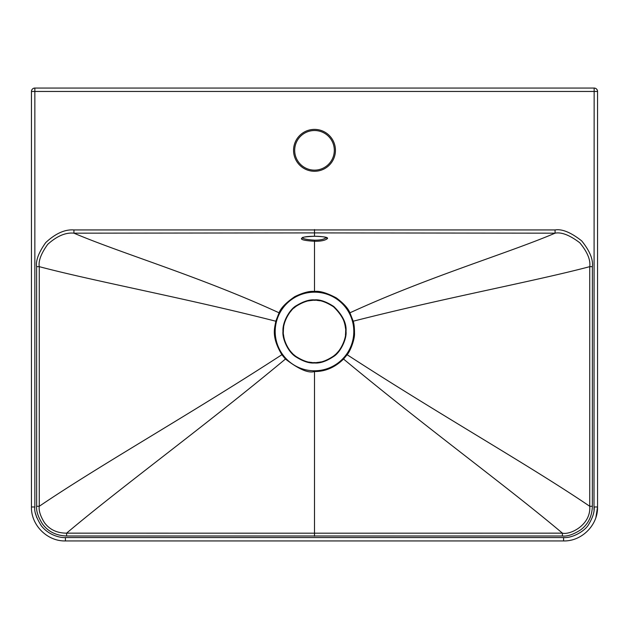 <?xml version="1.0" encoding="UTF-8"?>
<svg xmlns="http://www.w3.org/2000/svg" width="629" height="629" viewBox="0 0 629 629"><rect width="100%" height="100%" fill="white"/><g stroke="black" fill="none" stroke-linecap="round" stroke-linejoin="round"><path stroke-width="0.94" d="M327.512 238.493C325.366 240.42 321.034 241.339 314.5 241.261L314.5 291.439C319.65 290.747 326.938 292.917 336.373 297.934C343.631 303.367 348.144 308.328 349.928 312.81L353.207 321.215C354.08 323.683 354.512 327.717 354.504 333.307C354.89 338.937 350.439 351.045 347.122 354.717L343.552 359.049C332.497 369.86 321.655 371.59 314.5 371.527L314.5 533.195L562.405 533.148C570.141 535.169 591.189 524.924 589.743 506.282L589.743 266.657C590.67 259.911 587.352 251.954 579.789 242.778C569.709 235.128 561.477 231.928 555.077 233.17L314.5 232.903L314.5 236.268C323.825 236.543 328.157 237.282 327.512 238.493A1.132 1.109 180 0 1 326.427 237.676M326.388 237.377C324.43 239.311 320.468 240.239 314.5 240.16C306.134 239.61 302.172 238.682 302.612 237.377L302.502 237.731C302.525 237.117 306.527 236.63 314.5 236.276C319.288 236.221 324.776 236.763 326.498 237.731L326.388 237.377M314.5 240.16L314.5 241.261C305.348 240.71 301.008 239.791 301.488 238.493C302.384 237.039 306.724 236.292 314.5 236.268M314.5 229.554L314.5 232.903L73.923 233.17L73.915 229.939C64.936 229.263 55.541 233.477 45.728 242.582C38.699 252.504 35.664 260.524 36.616 266.649L36.647 506.29C36.12 510.984 38.086 516.904 42.536 524.043C48.126 531.623 56.146 535.609 66.595 535.994L562.405 535.994C567.405 536.561 573.601 534.438 581.007 529.626C588.288 523.965 592.07 516.181 592.353 506.29L592.384 266.649C593.296 259.423 589.727 250.837 581.683 240.883C570.951 232.431 562.082 228.783 555.085 229.939L73.915 229.939M555.085 229.939L555.077 233.17C507.524 253.424 428.522 276.736 349.928 312.81L349.268 313.148A39.305 39.305 0 0 1 314.5 370.788L314.5 371.527C308.469 373.445 298.783 369.286 285.448 359.049L281.878 354.717C270.564 335.839 275.101 327.166 275.793 321.215L279.072 312.81C280.817 308.013 286.077 302.612 294.844 296.597C303.123 292.627 309.68 290.905 314.5 291.439L314.5 292.171A39.312 39.312 0 0 1 349.276 313.148M279.724 313.148A39.312 39.312 0 0 1 314.5 292.171M352.492 321.403L353.207 321.215C443.681 298.107 534.587 281.257 589.743 266.657L592.384 266.649M314.5 370.788A39.305 39.305 0 0 1 282.484 354.292L281.878 354.717C190.697 413.984 99.083 465.625 39.257 506.282L39.257 266.657C94.413 281.257 185.319 298.107 275.793 321.215L276.508 321.403A39.305 39.305 0 0 1 279.732 313.148L279.072 312.81C200.478 276.736 121.476 253.424 73.923 233.17C65.683 232.321 56.948 236.04 47.718 244.335C41.121 253.511 38.298 260.949 39.257 266.657L36.616 266.649M314.5 362.972C309.193 363.436 302.879 361.329 295.567 356.659C287.508 351.438 282.146 337.97 282.971 331.444C282.279 321.639 290.291 308.737 296.401 305.631C303.5 301.346 309.539 299.443 314.5 299.915C319.658 299.349 326.081 301.543 333.771 306.496C342.616 315.074 346.697 323.392 346.029 331.444C346.925 338.669 340.588 352.264 333.708 356.446C326.349 361.313 319.941 363.491 314.5 362.972L314.5 362.579C309.256 363.043 303.029 360.96 295.803 356.344C287.838 351.194 282.547 337.891 283.364 331.444C282.68 321.765 290.59 309.02 296.621 305.953C303.642 301.716 309.602 299.836 314.5 300.308C319.595 299.742 325.94 301.912 333.535 306.803C342.262 315.278 346.304 323.487 345.636 331.444C346.524 338.583 340.265 352.004 333.472 356.132C326.199 360.944 319.878 363.09 314.5 362.579M345.486 328.377A31.136 31.136 0 0 0 344.975 325.059A31.136 31.136 0 0 1 345.486 328.377M344.92 324.8A31.136 31.136 0 0 0 343.977 321.427A31.136 31.136 0 0 1 344.92 324.8M343.961 321.372A31.136 31.136 0 0 0 342.318 317.448A31.136 31.136 0 0 1 343.961 321.372M336.837 309.751A31.136 31.136 0 0 0 333.535 306.803A31.136 31.136 0 0 1 336.837 309.751M330.013 304.444A31.136 31.136 0 0 0 329.242 304.019A31.136 31.136 0 0 1 330.013 304.444M326.435 302.683A31.136 31.136 0 0 0 323.023 301.495A31.136 31.136 0 0 1 326.435 302.683M319.909 300.78A31.136 31.136 0 0 0 317.11 300.418A31.136 31.136 0 0 1 319.909 300.78M283.537 334.73A31.136 31.136 0 0 0 285.283 342.2A31.136 31.136 0 0 1 283.537 334.73M286.808 345.683A31.136 31.136 0 0 0 287.194 346.398A31.136 31.136 0 0 1 286.808 345.683M289.788 350.384A31.136 31.136 0 0 0 292.689 353.671A31.136 31.136 0 0 1 289.788 350.384M293.578 354.504A31.136 31.136 0 0 0 295.803 356.344A31.136 31.136 0 0 1 293.578 354.504M302.604 360.22A31.136 31.136 0 0 0 305.946 361.384A31.136 31.136 0 0 1 302.604 360.22M309.043 362.1A31.136 31.136 0 0 0 311.85 362.469A31.136 31.136 0 0 1 309.043 362.1M316.812 362.493A31.136 31.136 0 0 0 318.895 362.265A31.136 31.136 0 0 1 316.812 362.493M319.013 362.249A31.136 31.136 0 0 0 320.963 361.903A31.136 31.136 0 0 1 319.013 362.249M323.196 361.345A31.136 31.136 0 0 0 325.484 360.574A31.136 31.136 0 0 1 323.196 361.345M325.586 360.543A31.136 31.136 0 0 0 327.795 359.599A31.136 31.136 0 0 1 325.586 360.543M328.102 359.45A31.136 31.136 0 0 0 330.744 358.011A31.136 31.136 0 0 1 328.102 359.45M330.988 357.854A31.136 31.136 0 0 0 335.713 354.237A31.136 31.136 0 0 1 330.988 357.854M336.232 353.742A31.136 31.136 0 0 0 338.952 350.723A31.136 31.136 0 0 1 336.232 353.742M339.974 349.339A31.136 31.136 0 0 0 341.461 347.011A31.136 31.136 0 0 1 339.974 349.339M343.481 342.821A31.136 31.136 0 0 0 344.778 338.693A31.136 31.136 0 0 1 343.481 342.821M345.636 331.444A31.136 31.136 0 0 1 345.447 334.872A31.136 31.136 0 0 0 345.636 331.444L346.029 331.444M312.393 300.379A31.136 31.136 0 0 0 310.474 300.568A31.136 31.136 0 0 1 312.393 300.379M310.278 300.599A31.136 31.136 0 0 0 308.532 300.89A31.136 31.136 0 0 1 310.278 300.599M306.425 301.377A31.136 31.136 0 0 0 304.161 302.077A31.136 31.136 0 0 1 306.425 301.377M301.763 303.036A31.136 31.136 0 0 0 299.247 304.302A31.136 31.136 0 0 1 301.763 303.036M296.621 305.953A31.136 31.136 0 0 0 293.94 308.068A31.136 31.136 0 0 1 296.621 305.953M291.251 310.734A31.136 31.136 0 0 0 288.687 314.028A31.136 31.136 0 0 1 291.251 310.734M286.848 317.126A31.136 31.136 0 0 0 286.36 318.117A31.136 31.136 0 0 1 286.848 317.126M284.591 322.779A31.136 31.136 0 0 0 284.347 323.691A31.136 31.136 0 0 1 284.591 322.779M283.364 331.444A31.136 31.136 0 0 1 283.632 327.387A31.136 31.136 0 0 0 283.364 331.444L282.971 331.444M31.45 427.72L31.45 506.974C30.978 525.121 47.269 541.412 65.416 540.94L563.584 540.94C581.731 541.412 598.022 525.121 597.55 506.974L597.55 91.457A3.397 3.397 90 0 0 594.153 88.06L34.847 88.06A3.397 3.397 -90 0 0 31.45 91.457L31.45 427.72M31.45 408.716L31.45 411.044M594.004 509.962L594.153 91.457L31.45 91.457A3.397 3.397 90 0 1 34.847 88.06L34.847 506.974C34.037 511.228 36.191 517.486 41.294 525.75C48.905 535.531 60.793 537.976 65.416 537.543L65.416 540.94M597.55 91.457A3.397 3.397 90 0 0 594.153 88.06L594.153 91.457L597.55 91.457M597.55 410.965L597.55 408.756M35.617 513.807L36.765 517.628M65.416 537.543L563.584 537.543C572.767 538.361 585.583 530.53 588.783 524.279C592.84 517.384 594.633 511.621 594.153 506.974L597.55 506.974L595.891 517.463M285.983 358.538L285.448 359.049C203.395 427.217 120.941 487.255 66.595 533.148C57.019 533.14 49.628 529.642 44.423 522.636C40.35 516.039 38.628 510.591 39.257 506.282L36.647 506.29M66.595 535.994L66.595 533.148L314.5 533.195L314.5 536.207M346.516 354.292L347.122 354.717C438.303 413.984 529.917 465.625 589.743 506.282L592.353 506.29M343.009 358.538L343.552 359.049C425.605 427.217 508.059 487.255 562.405 533.148L562.405 535.994M334.313 150.331A19.814 19.814 0 0 1 314.5 170.144A19.814 19.814 0 0 1 294.687 150.331A19.814 19.814 0 0 1 314.5 130.518A19.814 19.814 0 0 1 334.313 150.331M301.488 238.493A1.132 1.109 -0 0 0 302.573 237.676M282.484 354.292A39.305 39.305 0 0 1 276.508 321.403M314.5 299.915L314.5 300.308M34.847 506.974L31.45 506.974M335.446 150.331A20.946 20.946 0 0 1 314.5 171.277A20.946 20.946 0 0 1 293.554 150.331A20.946 20.946 0 0 1 314.5 129.385A20.946 20.946 0 0 1 335.446 150.331M563.584 537.543L563.584 540.94"/></g></svg>
